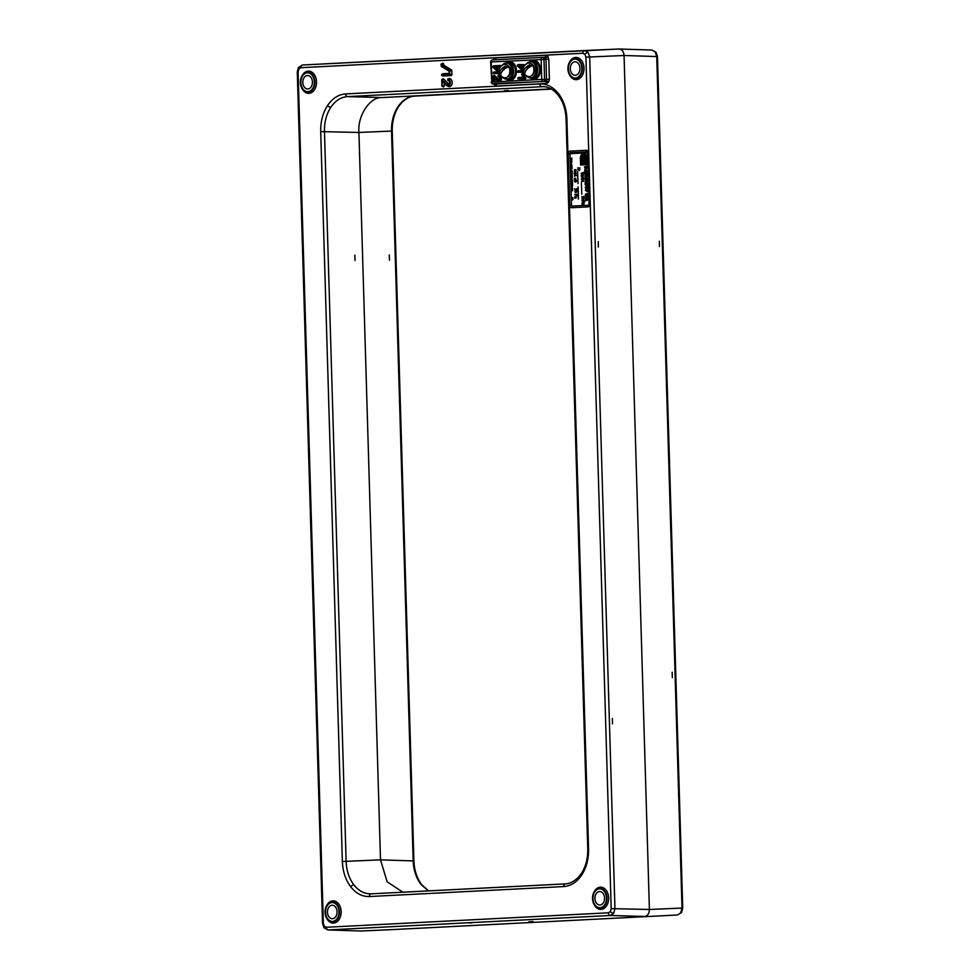 <?xml version="1.0" encoding="UTF-8"?>
<svg xmlns="http://www.w3.org/2000/svg" width="980" height="980" viewBox="0 0 980 980"><rect width="100%" height="100%" fill="white"/><g stroke="black" fill="none" stroke-linecap="round" stroke-linejoin="round"><path stroke-width="1.47" d="M655.204 51.854L651.725 50.066L655.963 52.185L657.458 56.571L656.735 56.546L655.204 51.854A2.695 1.372 -37.7 0 1 655.963 52.185M324.796 928.146A2.695 1.372 -37.7 0 1 324.037 927.815A2.695 1.372 -37.7 0 1 324.282 926.186L326.352 927.264A2.695 1.887 87.1 0 0 328.276 929.934L360.946 931L395.332 929.457A2.695 1.887 87.1 0 0 395.344 929.457M680.757 912.858A2.695 1.286 33.4 0 0 681.529 912.515L677.401 915.002L567.334 920.649L677.401 915.002L680.757 912.858L682.007 908.031L656.735 56.546L624.064 55.492L585.918 57.146L584.987 54.329L582.916 53.251L300.848 67.694L298.839 68.992L298.079 71.883L297.271 71.957L322.543 923.43L323.351 923.368L324.282 926.186M681.529 912.515L682.729 908.044L649.409 909.477C649.226 913.556 647.694 915.884 644.803 916.459L610.344 915.492L327.982 929.947L360.371 930.976M582.916 53.251A2.695 1.887 87.1 0 1 584.668 50.544L588.11 52.344L589.678 57.036L614.95 908.509L613.664 913.348L610.344 915.492A2.695 1.887 87.1 0 1 608.421 912.809L610.43 911.523L611.189 908.619L585.918 57.146M298.839 68.992A2.695 1.286 33.4 0 1 298.471 67.485L302.6 64.999A2.695 1.887 87.1 0 0 300.848 67.694M542.467 57.379L492.548 59.939A2.021 1.409 87.1 0 0 492.548 59.939A2.021 2.021 0 0 0 490.625 62.01L491.237 61.961L491.825 82.002L541.744 79.441L541.156 59.413A2.021 1.409 87.1 0 1 542.467 57.379L545.505 57.857A2.021 1.029 142.3 0 0 547.857 56.362L545.774 55.284A2.021 1.409 -92.9 0 1 544.464 57.306L542.516 57.379A2.021 2.021 0 0 0 542.467 57.379A2.021 1.409 87.1 0 0 542.467 57.379A2.021 1.421 88.1 0 1 543.986 59.327L544.574 79.368A2.021 1.421 90.9 0 1 543.202 81.45L495.182 84.047A2.021 1.409 -92.9 0 1 496.627 86.056L494.557 84.978A2.021 1.029 -37.7 0 0 494.851 84.047M546.179 80.85A2.021 0.968 -146.6 0 1 548.629 82.21L546.62 83.496A2.021 1.409 -92.9 0 0 545.162 81.487L543.202 81.45A2.021 1.409 87.1 0 1 541.744 79.441L546.546 79.392L545.162 81.487L494.153 83.508M545.505 57.857L544.451 57.318L545.958 59.253L546.546 79.392L549.388 79.306L548.629 82.21M498.183 76.465A1.752 1.25 89.6 0 1 498.281 79.956A1.752 1.25 89.6 0 1 497.522 79.65L493.479 75.73L492.879 76.195L493.283 81.254L493.675 77.236L497.093 80.531A2.817 2.021 -90.4 0 0 497.62 80.899A2.817 2.021 -90.4 0 0 500.229 78.596A2.817 2.021 -90.4 0 0 498.146 75.386L498.955 76.795M499.053 79.527A1.335 0.956 89.6 0 1 498.636 79.294L494.582 75.386A0.956 0.674 -90.4 0 0 493.822 75.374M369.423 896.541C362.294 896.737 356.059 893.503 350.742 886.827C345.573 879.918 342.78 871.477 342.363 861.506L320.705 131.614C320.521 121.63 322.8 112.933 327.553 105.509C332.465 98.306 338.48 94.448 345.597 93.921A2.695 1.887 87.1 0 0 347.52 96.604C340.905 97.094 335.332 100.671 330.787 107.335C326.389 114.207 324.282 122.255 324.466 131.504L346.124 861.395C346.491 870.632 349.076 878.448 353.854 884.842C358.79 891.028 364.56 894.017 371.175 893.834L565.411 883.887A2.695 1.887 87.1 0 0 563.672 886.582L369.423 896.541A2.695 1.887 -92.9 0 1 371.163 893.834A2.695 1.887 -92.9 0 1 371.175 893.834L565.423 883.874A2.695 1.887 87.1 0 1 565.436 883.874M428.321 890.906L420.959 884.364C416.169 877.958 413.572 870.142 413.18 860.918L391.522 131.014C391.363 121.777 393.482 113.717 397.88 106.845C402.425 100.181 407.986 96.604 414.565 96.126A2.695 1.887 87.1 0 0 414.577 96.126A2.695 1.887 87.1 0 0 414.589 96.114C414.516 96.224 409.665 95.379 402.033 102.263L398.64 106.502A2.695 1.286 -146.6 0 1 397.88 106.845M574.831 58.445A10.106 7.228 89.6 0 1 582.341 68.171A10.106 7.228 89.6 0 1 575.432 78.645A10.106 7.228 89.6 0 1 569.649 75.08A10.106 7.228 89.6 0 1 569.552 62.083A10.106 7.228 89.6 0 1 574.831 58.445M569.649 75.08L570.042 75.73A11.123 7.95 -90.4 0 0 576.399 79.65A11.123 7.95 -90.4 0 0 584.007 68.122A11.123 7.95 -90.4 0 0 575.738 57.428A11.123 7.95 -90.4 0 0 569.931 61.434L569.552 62.083M307.328 72.14A10.106 7.228 89.6 0 1 314.849 81.879A10.106 7.228 89.6 0 1 307.928 92.341A10.106 7.228 89.6 0 1 302.146 88.788A10.106 7.228 89.6 0 1 302.048 75.779A10.106 7.228 89.6 0 1 307.328 72.14M302.146 88.788L302.538 89.425A11.123 7.95 -90.4 0 0 308.908 93.345A11.123 7.95 -90.4 0 0 316.516 81.83A11.123 7.95 -90.4 0 0 308.247 71.124A11.123 7.95 -90.4 0 0 302.44 75.129L302.048 75.779M599.454 888.174A10.106 7.228 89.6 0 1 606.975 897.913A10.106 7.228 89.6 0 1 600.054 908.387A10.106 7.228 89.6 0 1 594.272 904.822A10.106 7.228 89.6 0 1 594.174 891.825A10.106 7.228 89.6 0 1 599.454 888.174M594.272 904.822L594.664 905.471A11.123 7.95 -90.4 0 0 601.034 909.391A11.123 7.95 -90.4 0 0 608.641 897.864A11.123 7.95 -90.4 0 0 600.373 887.157A11.123 7.95 -90.4 0 0 594.566 891.163L594.174 891.825M331.951 901.882A10.106 7.228 89.6 0 1 339.472 911.608A10.106 7.228 89.6 0 1 332.551 922.082A10.106 7.228 89.6 0 1 326.769 918.517A10.106 7.228 89.6 0 1 326.683 905.52A10.106 7.228 89.6 0 1 331.951 901.882M326.769 918.517L327.161 919.167A11.123 7.95 -90.4 0 0 333.531 923.087A11.123 7.95 -90.4 0 0 341.138 911.572A11.123 7.95 -90.4 0 0 332.869 900.865A11.123 7.95 -90.4 0 0 327.063 904.871L326.683 905.52M447.799 80.238A2.34 1.678 89.6 0 1 448.375 80.348A2.34 1.678 89.6 0 1 449.538 82.565A2.34 1.678 89.6 0 1 448.411 84.807A2.34 1.678 89.6 0 1 447.934 84.917A2.34 1.678 89.6 0 1 446.88 84.464L441.747 79.49L441.931 86.277L442.299 81.095L446.427 85.346A3.43 2.45 -90.4 0 0 447.125 85.836A3.43 2.45 -90.4 0 0 450.298 83.055A3.43 2.45 -90.4 0 0 447.762 79.16L447.664 80.213L448.84 80.678M449.036 84.256A1.727 1.237 89.6 0 1 448.558 83.962L443.781 79.062A1.164 0.833 -90.4 0 0 442.825 79.025M441.931 86.277L443.205 86.865A1.164 0.833 -90.4 0 0 444.283 85.713L444.21 83.067M447.125 85.836L448.411 86.424A4.043 2.891 -90.4 0 0 452.148 83.129A4.043 2.891 -90.4 0 0 449.159 78.535A1.164 0.833 -90.4 0 0 448.73 78.719M448.718 80.629A1.164 0.833 -90.4 0 0 448.938 80.789L447.664 80.213M332.538 921.408A9.433 6.738 -90.4 0 0 338.994 911.633A9.433 6.738 -90.4 0 0 331.975 902.556A9.433 6.738 -90.4 0 0 325.519 912.331A9.433 6.738 -90.4 0 0 332.538 921.408A9.433 6.738 -90.4 0 0 338.994 911.633A9.433 6.738 -90.4 0 0 331.975 902.556A9.433 6.738 -90.4 0 0 325.519 912.331A9.433 6.738 -90.4 0 0 332.538 921.408M600.029 907.713A9.433 6.738 -90.4 0 0 606.485 897.937A9.433 6.738 -90.4 0 0 599.478 888.848A9.433 6.738 -90.4 0 0 593.023 898.623A9.433 6.738 -90.4 0 0 600.029 907.713A9.433 6.738 -90.4 0 0 606.485 897.937A9.433 6.738 -90.4 0 0 599.478 888.848A9.433 6.738 -90.4 0 0 593.023 898.623A9.433 6.738 -90.4 0 0 600.029 907.713M307.904 91.667A9.433 6.738 -90.4 0 0 314.36 81.904A9.433 6.738 -90.4 0 0 307.353 72.814A9.433 6.738 -90.4 0 0 300.897 82.59A9.433 6.738 -90.4 0 0 307.904 91.667A9.433 6.738 -90.4 0 0 314.36 81.904A9.433 6.738 -90.4 0 0 307.353 72.814A9.433 6.738 -90.4 0 0 300.897 82.59A9.433 6.738 -90.4 0 0 307.904 91.667M575.407 77.971A9.433 6.738 -90.4 0 0 581.863 68.196A9.433 6.738 -90.4 0 0 574.856 59.119A9.433 6.738 -90.4 0 0 568.4 68.882A9.433 6.738 -90.4 0 0 575.407 77.971A9.433 6.738 -90.4 0 0 581.863 68.196A9.433 6.738 -90.4 0 0 574.856 59.119A9.433 6.738 -90.4 0 0 568.4 68.882A9.433 6.738 -90.4 0 0 575.407 77.971M584.656 50.544L302.6 64.999L619.078 49C621.969 49.282 623.635 51.45 624.064 55.492L649.409 909.477L611.189 908.619M542.638 89.523L538.792 89.719L542.638 89.523M551.066 88.91L381.98 97.571C370.024 96.677 357.357 115.861 358.925 132.459L380.51 859.852L387.137 881.755L402.817 892.204M389.268 254.886L389.464 260.276M354.858 255.119L355.042 260.509M544.586 86.742L541.769 86.656A2.695 1.887 -92.9 0 1 539.858 83.974C546.987 83.766 553.21 86.999 558.539 93.676A2.695 1.372 142.3 0 0 558.282 95.317L555.293 92.022C551.52 88.58 547.489 86.791 543.202 86.644L347.52 96.604L381.98 97.571L538.829 89.756L414.577 96.126M508.289 90.491L504.455 90.674M493.283 81.254L494.128 81.646A0.956 0.674 -90.4 0 0 495.023 80.703L494.949 78.461M497.62 80.899L498.477 81.279A3.234 2.315 -90.4 0 0 501.466 78.645A3.234 2.315 -90.4 0 0 499.077 74.97A0.956 0.674 -90.4 0 0 498.734 75.129M517.881 77.873L517.918 78.951L524.263 78.621L524.496 77.69L521.519 74.211L523.296 77.592L518.812 77.457A0.956 0.674 -90.4 0 0 518.285 77.849M523.026 77.236L518.812 77.457M517.918 78.951L525.219 79.025A0.956 0.674 -90.4 0 0 525.648 77.383L523.051 74.015A0.956 0.674 -90.4 0 0 522.365 73.819L521.519 74.211M523.075 69.69L518.788 65.966L524.153 66.15M518.788 65.966L524.374 65.819M523.198 68.502L520.699 66.322M524.067 65.697L524.03 64.619L517.391 64.986L517.317 65.942L522.965 70.866L517.685 71.136L517.722 72.214L523.553 72.361M517.722 72.214L523.394 71.92M522.561 70.511L518.616 70.719A0.956 0.674 -90.4 0 0 518.089 71.111M517.685 71.136L518.616 70.719M524.03 64.619L518.432 64.533A0.956 0.674 -90.4 0 0 518.077 64.692M499.016 71.368L494.251 67.216L499.531 66.946L499.494 65.881L492.854 66.236L492.781 67.204L498.428 72.128L493.148 72.398L493.185 73.463L499.494 73.598M493.185 73.463L499.335 73.157M499.077 70.119L496.162 67.583L500.094 67.375M494.251 67.216L496.162 67.583M501.111 66.138A0.956 0.674 -90.4 0 0 500.425 65.452L493.896 65.795A0.956 0.674 -90.4 0 0 493.54 65.954M498.024 71.773L494.079 71.969A0.956 0.674 -90.4 0 0 493.553 72.373M493.148 72.398L494.079 71.969M510.029 80.483A9.433 6.738 -90.4 0 0 516.485 70.707A9.433 6.738 -90.4 0 0 509.478 61.617A9.433 6.738 -90.4 0 0 506.219 62.99A9.433 6.738 -90.4 0 1 509.478 61.617A9.433 6.738 -90.4 0 1 516.485 70.707A9.433 6.738 -90.4 0 1 510.029 80.483A9.433 6.738 -90.4 0 1 506.341 79.16A9.433 6.738 -90.4 0 0 510.029 80.483M534.088 79.245A9.433 6.738 -90.4 0 0 540.543 69.47A9.433 6.738 -90.4 0 0 533.537 60.392A9.433 6.738 -90.4 0 0 530.278 61.752A9.433 6.738 -90.4 0 1 533.537 60.392A9.433 6.738 -90.4 0 1 540.543 69.47A9.433 6.738 -90.4 0 1 534.088 79.245A9.433 6.738 -90.4 0 1 530.401 77.934A9.433 6.738 -90.4 0 0 534.088 79.245M490.625 62.01L491.825 82.002A2.021 1.409 87.1 0 0 493.283 84.011A2.021 1.47 91.1 0 1 493.21 84.011L495.108 84.047M545.774 55.284L495.794 57.845A2.021 1.409 -92.9 0 1 494.753 59.817M547.857 56.362L548.788 59.18L491.237 61.961A2.021 1.409 87.1 0 1 492.548 59.939L542.442 57.379M443.658 64.337A1.164 0.833 -90.4 0 0 442.556 63.284L441.024 64.41L441.306 66.419L449.208 71.258L449.281 73.941L441.711 74.333L441.6 75.386L449.71 75.007L449.734 70.413L441.833 65.562L443.671 65.145L443.658 64.337L441.282 63.872M441.992 64.362A1.164 0.833 -90.4 0 0 441.992 64.423L442.029 65.525M450.077 74.443L451.927 74.407L451.829 70.854A1.164 0.833 -90.4 0 0 451.327 69.837L443.671 65.145M441.833 65.562L441.796 64.374M442.654 75.803A1.164 0.833 -90.4 0 0 443.168 76.011L451.143 75.607A1.164 0.833 -90.4 0 0 451.927 74.407M449.71 75.007L451.143 75.607M449.269 73.39L443.107 73.696A1.164 0.833 -90.4 0 0 442.678 73.892M589.041 204.159L587.865 152.941A1.078 0.772 -90.4 0 0 587.682 152.292L587.682 152.292A1.078 0.772 -90.4 0 0 587.069 151.912A1.348 0.943 -92.9 0 1 587.461 152.794M569.968 153.86L568.253 153.921A2.695 1.923 89.6 0 1 570.091 151.128L586.444 150.295A2.021 1.409 87.1 0 0 587.069 151.912L570.703 152.745A1.078 0.772 -90.4 0 0 569.968 153.86L571.487 205.041A1.078 0.772 -90.4 0 0 572.283 206.082L588.649 205.249A1.078 0.772 -90.4 0 0 589.384 204.134L589.213 204.857M570.434 160.095L571.806 159.373L571.107 159.899L571.83 160.512L570.654 160.573M570.519 164.493L571.646 165.351M571.475 165.828L571.499 166.968M571.989 183.15L572.014 184.289M572.063 185.808L572.1 186.935M571.328 190.365L572.198 189.679L572.014 190.635L572.798 190.696L571.548 190.855M571.499 197.507L572.443 198.499M572.455 198.842L572.479 199.981M532.716 921.567L528.869 921.776L532.716 921.567M468.893 922.94L471.919 922.854M395.332 929.457L677.401 915.002M584.693 50.544L619.078 49L652.019 50.053M598.266 241.631L598.315 247.021M612.414 718.463L612.463 723.853M659.381 241.19L659.43 246.58M672.17 672.231L672.329 677.621L672.17 672.231M567.898 920.575L563.451 920.796L567.898 920.575M533.684 77.898A8.085 5.782 -90.4 0 0 533.867 77.91A8.085 5.782 -90.4 0 0 534.051 77.898A8.085 5.782 -90.4 0 0 539.588 69.654A8.085 5.782 -90.4 0 0 533.757 61.728A8.085 5.782 -90.4 0 0 533.573 61.74M532.165 77.91A8.085 5.782 -90.4 0 0 537.702 69.666A8.085 5.782 -90.4 0 0 531.87 61.74A8.085 5.782 -90.4 0 0 531.687 61.752A8.085 5.782 89.6 0 1 531.87 61.74A8.085 5.782 89.6 0 1 537.702 69.666A8.085 5.782 89.6 0 1 532.165 77.91A8.085 5.782 89.6 0 1 531.981 77.922A8.085 5.782 -90.4 0 0 532.165 77.91M509.637 79.135A8.085 5.782 -90.4 0 0 509.808 79.135A8.085 5.782 -90.4 0 0 509.992 79.135A8.085 5.782 -90.4 0 0 515.529 70.879A8.085 5.782 -90.4 0 0 509.698 62.965A8.085 5.782 -90.4 0 0 509.514 62.965M508.106 79.147A8.085 5.782 -90.4 0 0 513.643 70.891A8.085 5.782 -90.4 0 0 507.812 62.977A8.085 5.782 -90.4 0 0 507.628 62.977A8.085 5.782 89.6 0 1 507.812 62.977A8.085 5.782 89.6 0 1 513.643 70.891A8.085 5.782 89.6 0 1 508.106 79.147A8.085 5.782 89.6 0 1 507.922 79.147A8.085 5.782 -90.4 0 0 508.106 79.147M574.929 61.801A6.738 4.814 -90.4 0 0 570.311 68.686A6.738 4.814 -90.4 0 0 575.174 75.276A6.738 4.814 -90.4 0 0 575.334 75.276A6.738 4.814 -90.4 0 0 579.94 68.404A6.738 4.814 -90.4 0 0 575.076 61.801A6.738 4.814 -90.4 0 0 574.929 61.801M307.426 75.509A6.738 4.814 -90.4 0 0 302.82 82.381A6.738 4.814 -90.4 0 0 307.683 88.984A6.738 4.814 -90.4 0 0 307.83 88.984A6.738 4.814 -90.4 0 0 312.449 82.1A6.738 4.814 -90.4 0 0 307.585 75.509A6.738 4.814 -90.4 0 0 307.426 75.509M332.061 905.251A6.738 4.814 -90.4 0 0 327.443 912.123A6.738 4.814 -90.4 0 0 332.306 918.726A6.738 4.814 -90.4 0 0 332.453 918.713A6.738 4.814 -90.4 0 0 337.071 911.841A6.738 4.814 -90.4 0 0 332.208 905.238A6.738 4.814 -90.4 0 0 332.061 905.251M599.552 891.543A6.738 4.814 -90.4 0 0 594.946 898.427A6.738 4.814 -90.4 0 0 599.809 905.018A6.738 4.814 -90.4 0 0 599.956 905.018A6.738 4.814 -90.4 0 0 604.574 898.145A6.738 4.814 -90.4 0 0 599.711 891.543A6.738 4.814 -90.4 0 0 599.552 891.543M532.949 921.58L529.127 921.764M527.902 885.798L531.748 885.602M503.23 54.721L507.077 54.525M467.019 888.921L471.649 888.689M502.409 65.158A8.085 5.782 89.6 0 1 506.121 62.99A8.085 5.782 89.6 0 1 506.305 62.99A8.085 5.782 89.6 0 1 512.136 70.903A8.085 5.782 89.6 0 1 506.599 79.16A8.085 5.782 89.6 0 1 506.415 79.16A8.085 5.782 89.6 0 1 502.495 77.053M509.808 79.135L507.922 79.147A8.085 5.782 89.6 0 1 507.75 79.147M526.456 63.921A8.085 5.782 89.6 0 1 530.18 61.765A8.085 5.782 89.6 0 1 530.351 61.752A8.085 5.782 89.6 0 1 536.195 69.678A8.085 5.782 89.6 0 1 530.658 77.922A8.085 5.782 89.6 0 1 530.474 77.934A8.085 5.782 89.6 0 1 526.542 75.815M533.867 77.91L531.981 77.922A8.085 5.782 89.6 0 1 531.797 77.91M508.289 67.204L509.269 66.689A6.003 4.288 89.6 0 1 507.64 76.808M507.554 65.317A6.003 4.288 89.6 0 1 508.449 65.856L507.554 66.248M532.348 65.966L533.328 65.464A6.003 4.288 89.6 0 1 531.687 75.583M531.613 64.092A6.003 4.288 89.6 0 1 532.508 64.619L531.613 65.011M529.653 64.803A5.917 4.226 89.6 0 1 530.351 65.538A5.917 4.226 89.6 0 1 530.927 66.444A6.762 3.454 -37.7 0 0 525.329 74.933A5.917 4.226 89.6 0 1 524.974 74.59A6.872 6.872 0 0 0 528.257 76.514A6.762 4.839 -90.4 0 0 533.426 72.875A6.762 4.839 -90.4 0 0 532.373 64.9A6.762 4.839 -90.4 0 0 528.159 63.21A6.872 6.872 0 0 0 523.761 72.839A6.762 3.454 142.3 0 0 524.055 73.279L529.653 64.803A6.762 3.454 142.3 0 0 523.761 72.839M524.974 74.59A5.917 4.226 89.6 0 1 524.631 74.198A5.917 4.226 89.6 0 1 524.055 73.279M505.594 66.028A5.917 4.226 89.6 0 1 506.293 66.763A5.917 4.226 89.6 0 1 506.868 67.681A6.762 3.454 -37.7 0 0 501.27 76.158A5.917 4.226 89.6 0 1 500.915 75.828A6.872 6.872 0 0 0 504.198 77.739A6.762 4.839 -90.4 0 0 509.38 74.113A6.762 4.839 -90.4 0 0 508.314 66.126A6.762 4.839 -90.4 0 0 504.112 64.435A6.872 6.872 0 0 0 499.702 74.076A6.762 3.454 142.3 0 0 499.996 74.505L505.594 66.028A6.762 3.454 142.3 0 0 499.702 74.076M500.915 75.828A5.917 4.226 89.6 0 1 500.572 75.423A5.917 4.226 89.6 0 1 499.996 74.505M581.422 182.782L581.777 194.224M578.041 183.628L577.588 171.5L578.041 183.628M575.799 179.818L575.125 179.058L574.255 179.904L574.978 178.887L574.219 178.434L575.75 178.348L575.076 178.679L575.799 179.818M584.325 202.639L582.047 202.713L584.215 202.358L582.059 200.778L584.325 201.623L584.423 202.493L582.12 202.75M583.088 199.516L581.973 200.312M581.998 200.324L582.818 199.32L581.887 198.401L583.027 199.197L584.117 198.303L583.223 199.32L584.166 200.239L583.039 199.479L582.096 200.324M582.096 176.351L581.214 175.653L581.606 174.685L581.753 176.069L582.475 175.089L583.1 176.008L583.284 174.71L583.112 176.29L581.214 175.653M583.382 174.134L583.259 173.448L581.054 173.411L583.333 172.456L583.382 174.134M583.443 172.59L583.37 174.011M586.861 166.147L586.799 167.507L584.472 166.894L586.751 166.024L586.787 167.396M586.31 191.026L585.354 190.206L587.669 190.218L587.192 191.639L586.199 190.402M586.138 200.422L585.526 199.197L587.865 199.932L586.138 200.422M585.526 199.197L587.963 199.932L585.575 200.79M587.437 199.945L586.322 199.626L586.346 200.361L587.437 199.945M589.078 205.041L587.841 152.782M587.522 152.794L569.968 153.689M587.498 187.842L585.17 187.217L587.449 186.359L587.388 187.719M574.795 194.493L577 194.371L577.036 195.841L576.902 194.665L574.697 194.64L577 194.371M578.053 186.996L578.396 199.124L578.139 186.996M583.749 156.335A1.887 1.348 -90.4 0 0 582.684 157.094A1.887 1.348 89.6 0 1 585.109 158.148L585.207 161.222L587.228 161.112L585.207 161.21M580.589 164.995L584.803 164.775L584.57 156.996L584.815 164.775L580.601 164.995L580.528 162.876L583.223 162.729L583.198 162.031L580.503 162.166L583.198 162.031M580.515 162.166L580.442 160.046L583.137 159.899L583.125 159.201L580.43 159.336L583.125 159.201M580.43 159.336L580.393 158.393A4.716 3.369 -90.4 0 1 583.627 153.505A4.716 3.369 -90.4 0 1 587.13 158.05L587.228 161.112L587.13 158.05A4.716 3.369 89.6 0 0 583.737 153.505M572.455 198.328L572.724 197.446L572.626 198.56L571.548 197.739M572.59 188.332L572.614 189.263M571.12 188.773L572.626 188.332L572.59 189.348L571.218 188.969M571.205 186.225L571.769 186.764L572.308 185.784L572.332 186.923L571.083 186.298M571.022 182.243L572.541 182.268L571.022 182.439M570.997 181.3L572.516 181.312L570.997 181.484M572.1 179.487L571.867 180.406M570.96 179.45L572.087 180.32M570.887 177.882L572.418 177.895L570.899 178.066M570.764 176.51L572.149 176.878L572.296 175.935L572.381 176.976L570.74 176.669M570.862 176.51L572.149 176.853M571.071 174.587L572.332 175.212L571.646 174.746L571.107 175.726M570.617 168.695L572.136 168.707L570.617 168.879M570.593 167.739L572.112 167.764L570.593 167.935M570.813 165.865L572.075 166.282L570.85 166.992M570.397 161.32L571.928 161.345L570.409 161.504M570.311 158.503L571.83 158.05L571.793 159.079L570.323 158.686M574.549 198.119L575.101 196.368L576.375 196.294L574.966 196.87L576.424 197.776L574.549 198.119M575.15 192.448L575.101 190.732L576.461 190.659L576.51 192.386L575.15 192.448M575.432 172.786L574.942 174.244L574.072 173.546M575.309 172.492L576.277 173.595M577.71 169.663L579.437 168.131L577.661 167.935L579.976 167.948L578.102 169.356L579.927 169.552L577.71 169.663M579.18 170.777L579.67 169.724L579.18 170.777M584.656 169.981L587.081 170.618L584.705 171.463M586.555 181.594L585.06 180.149L587.265 180.038L586.555 181.594M585.771 189.814L585.721 188.295L587.633 188.846L585.771 189.814M587.559 193.587L587.596 194.824M587.486 194.334L585.293 194.322L587.571 193.464L587.608 194.946L585.379 194.322M587.265 195.339L587.339 196.845L585.44 196.294M587.841 198.707L586.983 197.96L585.624 198.818L586.799 197.801L585.476 197.446L587.779 197.201L586.726 197.495L587.841 198.707M585.795 185.563L585.183 184.338L587.51 185.073L585.795 185.563M587.24 181.925L586.31 182.905L587.302 183.848L584.974 183.848L586.934 183.628L586.04 182.942L586.885 182.182L585.023 182.035L587.24 181.925L586.395 182.905L587.4 183.848L585.097 183.934M586.885 182.194L585.023 182.17M586.751 178.164L586.836 179.683L584.925 179.12M586.101 177.833L584.864 176.743L586.199 175.481L587.265 176.621L586.101 177.833M584.913 175.2L585.293 173.877L587.204 174.428L587.118 175.089L586.665 174.06L585.305 174.134L584.913 175.2M587.008 173.142L584.791 173.46M585.807 172.161L586.934 171.855L586.04 173.178L586.971 173.387L584.766 173.497L585.832 173.191L585.807 172.161L584.717 172.1M586.959 171.868L586.138 173.178M586.187 169.43L584.705 167.984L586.91 167.874L586.187 169.43M586.677 166.906L584.57 166.894M583.259 173.448L581.152 173.411M581.41 178.801L583.504 178.409L581.348 176.841L583.688 177.821L583.615 178.691L581.41 178.801M583.59 179.107L582.708 180.246L583.7 181.275L581.41 181.361M583.186 179.414L581.324 179.364M582.402 197.96L581.936 196.502L582.892 197.654L584.129 196.147L583.1 197.642L584.19 197.874L582.402 197.96M581.887 198.548L583.076 199.161M584.178 198.328L583.308 199.32L584.215 200.214M583.884 204.796L582.243 203.546L582.181 204.857L582.132 203.154L583.872 204.514L584.031 203.105L583.884 204.796M574.525 171.427L574.476 169.699L575.836 169.638L575.885 171.353L574.525 171.427M574.672 176.4L574.623 174.673L576.534 175.616L575.493 174.918L574.672 176.4M575.787 178.36L575.162 178.679L575.824 179.769M575.162 179.107L574.255 179.757M574.844 182.023L574.366 180.32L576.583 180.21L576.203 181.827L574.844 182.023M575.089 190.316L574.623 188.858L575.076 190.034L576.828 188.748L576.865 190.23L576.73 189.042L575.909 189.079L575.089 190.316M571.168 161.774L571.83 162.496M571.267 161.97L570.727 162.937M570.985 164.236L570.96 163.109L570.985 164.236M571.659 164.53L571.413 165.449M570.948 170.226L572.21 170.802L570.973 171.365M570.703 171.647L572.234 171.659L572.185 172.541L572.1 171.77L570.715 171.831M570.74 172.897L572.271 172.909L572.222 173.791L572.136 173.007L570.752 173.08M571.328 183.174L572.59 183.603L571.365 184.314M571.168 185.085L572.614 184.62L572.577 185.502L572.479 184.718L571.401 185.563M571.793 198.867L573.055 199.295L571.83 200.006M586.273 161.871A1.421 1.017 89.6 0 1 586.285 164.701M575.125 172.786L574.17 173.301L574.844 173.962L575.125 172.786L574.599 173.975M572.516 188.895L571.12 188.969M586.849 191.406L587.461 190.341L586.493 190.389L586.849 191.406M586.518 191.014L586.493 190.389M570.838 179.426L572.381 179.879L572.002 180.504L570.923 179.683L570.875 180.541M572.198 175.935L572.234 177.074M585.379 179.757L585.33 178.238L587.24 178.789L585.379 179.757M586.726 179.438L586.689 178.409L585.036 178.899L586.726 179.438M575.15 192.166L576.804 191.382L575.113 191.014L575.15 192.166M581.067 164.297L581.042 163.525L583.725 163.378L581.042 163.525L581.054 164.297L584.301 164.125L584.105 157.694L581.961 157.804A2.56 1.825 89.6 0 1 583.872 155.661A2.56 1.825 89.6 0 1 585.587 158.123A2.56 1.825 -90.4 0 0 583.749 155.661M583.663 161.333L583.737 163.378L583.663 161.333L580.969 161.467L580.944 160.696L583.639 160.549L583.578 158.503L580.883 158.368A4.043 2.891 89.6 0 1 583.737 154.179M585.66 160.524L585.587 158.123L585.673 160.512L586.726 160.463L586.653 158.074A4.043 2.891 -90.4 0 0 583.639 154.179A4.043 2.891 -90.4 0 0 580.883 158.368L580.895 158.638M584.57 156.996L582.684 157.094M581.961 157.804L584.105 157.694M583.578 158.503L583.651 160.549L580.956 160.696L580.981 161.467M585.979 184.791L586.003 185.489L587.094 185.073L585.881 184.767L587.094 185.073M570.262 162.3L571.855 162.423L571.168 161.957L570.63 162.937M570.838 162.729L571.034 161.957L570.838 162.729M585.893 196.919L585.844 195.4L587.743 195.951L585.893 196.919M587.24 196.6L587.204 195.584L585.55 196.074L587.24 196.6M585.268 171.108L584.656 169.883L586.996 170.618L585.268 171.108M586.567 170.618L585.452 170.312L585.476 171.035L586.567 170.618M570.397 164.469L571.94 164.922L571.561 165.547L570.47 164.726L570.434 165.583M586.297 164.028L586.248 162.545L586.297 164.028M586.322 164.701A1.421 1.017 -90.4 0 0 586.236 161.871A1.421 1.017 -90.4 0 0 586.322 164.701M585.562 176.584L586.726 176.327L586.04 175.739L585.562 176.584M586.738 178.409L585.44 178.482L585.476 179.512M570.752 170.875L572.063 170.814L570.948 170.41M571.867 171.12L570.973 171.169M581.385 181.398L583.235 181.018L582.353 180.259L583.198 179.414L581.324 179.218L583.553 179.107L582.61 180.246L583.615 181.275L581.385 181.398M574.525 171.145L576.179 170.361L574.488 169.993L574.525 171.145M574.513 174.256L574.464 172.541L576.375 173.485L575.334 172.786L574.513 174.256M613.664 913.348A2.695 1.286 -146.6 0 1 610.43 911.523M327.982 929.947L324.037 927.815L322.543 923.43M494.141 59.854A2.021 0.968 33.4 0 0 493.785 59.131L493.393 59.89M327.553 105.509A2.695 1.286 33.4 0 0 330.787 107.335M350.742 886.827A2.695 1.372 -37.7 0 1 353.854 884.842M342.363 861.506L380.51 859.852L413.903 860.93C414.307 870.375 416.904 878.288 421.719 884.683A2.695 1.372 142.3 0 0 420.959 884.364M581.728 874.993A2.695 1.286 -146.6 0 1 581.361 873.499C585.795 866.602 587.927 858.419 587.755 848.962L588.563 848.901C588.747 858.884 586.469 867.582 581.728 874.993C576.816 882.196 570.789 886.067 563.672 886.582M558.539 93.676C563.708 100.585 566.489 109.025 566.905 118.997L588.563 848.901M558.282 95.317C563.096 101.712 565.693 109.625 566.097 119.07L566.905 118.997M320.705 131.614L358.925 132.459L392.245 131.038L413.903 860.93M588.11 52.344A2.695 1.372 142.3 0 0 584.987 54.329M442.433 85.75L444.283 85.713M442.103 79.564L443.781 79.062M446.88 84.464L448.558 83.962M447.762 79.16L449.159 78.535M542.675 89.56L551.422 89.106L542.675 89.56M345.597 93.921L539.858 83.974M493.785 80.728L495.023 80.703M493.479 75.73L494.582 75.386M497.522 79.65L498.636 79.294M498.146 75.386L499.077 74.97M521.911 74.333L523.051 74.015M524.496 77.69L525.648 77.383M524.263 78.621L525.219 79.025M517.501 64.95L518.432 64.533M499.531 66.946L500.192 67.228M499.494 65.881L500.425 65.452M492.965 66.211L493.896 65.795M548.788 59.18L549.388 79.306M546.62 83.496L496.627 86.056M494.006 84.035L494.557 84.978M495.794 57.845L493.785 59.131M449.734 70.413L451.327 69.837M449.967 70.891L451.829 70.854M441.735 75.411L443.168 76.011M441.711 74.333L443.107 73.696M587.522 152.978L589.972 204.073A2.695 1.923 89.6 0 1 588.123 206.866L571.769 207.711A2.695 1.923 89.6 0 1 569.772 205.114L568.253 153.921M570.091 151.128A2.021 1.409 87.1 0 0 570.703 152.745A1.348 0.943 -92.9 0 1 571.095 153.627M588.649 205.249A2.021 1.409 87.1 0 0 588.123 206.866M572.283 206.082A2.021 1.409 87.1 0 0 571.769 207.711M571.487 205.041L569.772 205.114M586.444 150.295A2.695 1.923 89.6 0 1 588.453 152.892L587.682 152.292M588.453 152.892L589.972 204.073M326.352 927.264L608.421 912.809M298.079 71.883L323.351 923.368M493.136 75.668L493.981 75.264M581.361 873.499L577.967 877.737C570.336 884.622 565.485 883.776 565.423 883.874M398.64 106.502C394.205 113.398 392.074 121.581 392.245 131.038M421.719 884.683L428.579 890.894M441.747 79.49L443.021 78.89M447.652 79.184L448.926 78.584M587.755 848.962L566.097 119.07M498.048 76.44L498.906 76.82M498.036 75.411L498.881 75.019M517.391 64.986L518.236 64.582M492.854 66.236L493.7 65.844M491.225 82.051A2.021 2.021 0 0 0 493.21 84.011M441.6 75.386L442.887 75.962M441.6 74.358L442.874 73.757M298.471 67.485L297.271 71.957M682.729 908.044L657.458 56.571M533.757 61.728L530.351 61.752M509.698 62.965L506.305 62.99M506.415 79.16L507.922 79.147M530.474 77.934L531.981 77.922"/></g></svg>
